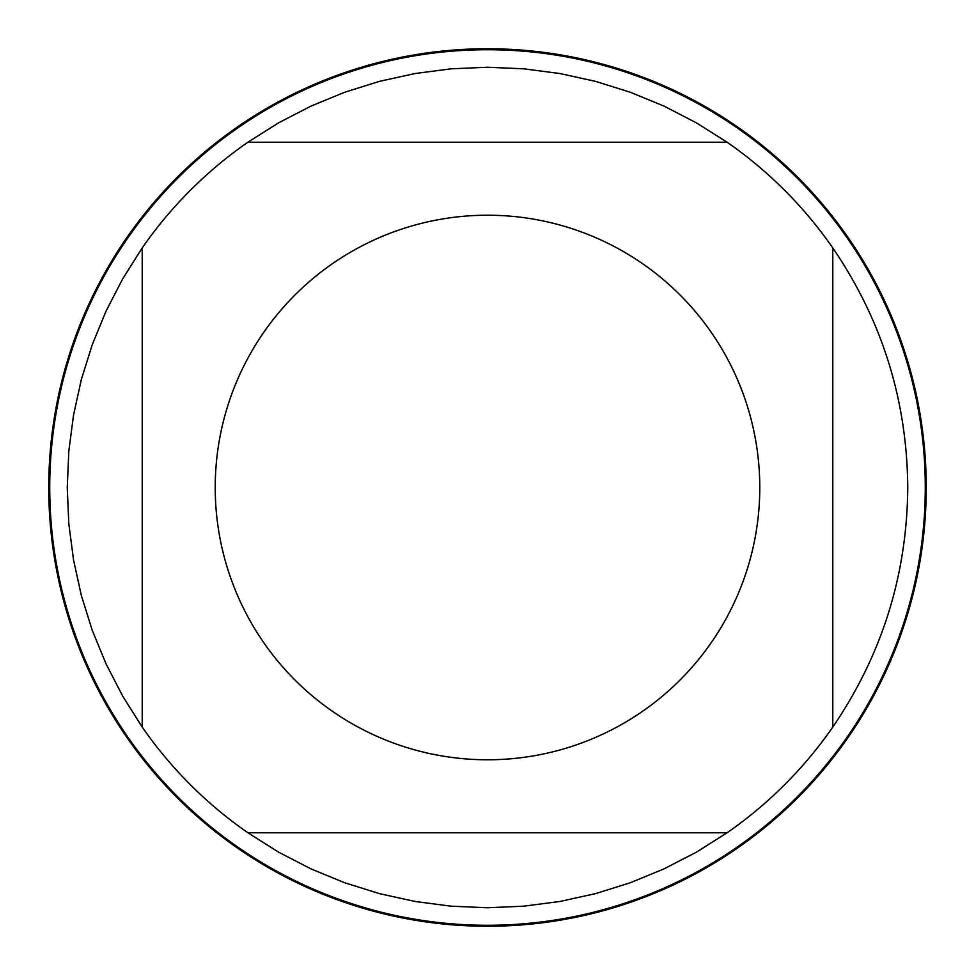 <?xml version="1.0" encoding="UTF-8"?>
<svg xmlns="http://www.w3.org/2000/svg" width="975" height="975" viewBox="0 0 975 975"><rect width="100%" height="100%" fill="white"/><g stroke="black" fill="none" stroke-linecap="round" stroke-linejoin="round"><path stroke-width="1.46" d="M48.75 487.5A438.75 438.75 0 0 1 706.875 107.53A438.75 438.75 0 0 1 706.875 867.47A438.75 438.75 0 0 1 48.75 487.5L49.725 487.5A437.775 437.775 0 0 1 487.5 49.725A437.775 437.775 0 0 1 925.275 487.5A437.775 437.775 0 0 1 487.5 925.275A437.775 437.775 0 0 1 49.725 487.5M263.798 332.28A272.281 272.281 0 0 0 406.173 747.35A272.281 272.281 0 0 0 759.781 487.5A272.281 272.281 0 0 0 263.798 332.28M142.216 727.082L122.777 696.296L106.08 663.951L92.235 630.277L81.364 595.53L73.539 559.967L68.823 523.867L67.238 487.5L68.823 451.133L73.539 415.033L81.364 379.47L92.235 344.723L106.08 311.049L122.777 278.704L142.216 247.918L142.216 727.082A420.262 420.262 0 0 0 247.918 832.784L727.082 832.784A420.262 420.262 0 0 0 832.784 727.082L832.784 247.918A420.262 420.262 0 0 0 727.082 142.216L247.918 142.216A420.262 420.262 0 0 0 142.216 247.918A420.262 420.262 0 0 1 247.918 142.216L278.704 122.777L311.049 106.08L344.723 92.235L379.47 81.364L415.033 73.539L451.133 68.823L487.5 67.238L523.867 68.823L559.967 73.539L595.53 81.364L630.277 92.235L663.951 106.08L696.296 122.777L727.082 142.216M832.784 727.082C882.046 654.81 907.043 574.957 907.762 487.5C907.043 400.043 882.046 320.19 832.784 247.918M247.918 832.784L278.704 852.223L311.049 868.92L344.723 882.765L379.47 893.636L415.033 901.461L451.133 906.177L487.5 907.762L523.867 906.177L559.967 901.461L595.53 893.636L630.277 882.765L663.951 868.92L696.296 852.223L727.082 832.784M926.25 487.5A438.75 438.75 0 0 1 268.125 867.47A438.75 438.75 0 0 1 268.125 107.53A438.75 438.75 0 0 1 926.25 487.5"/></g></svg>

